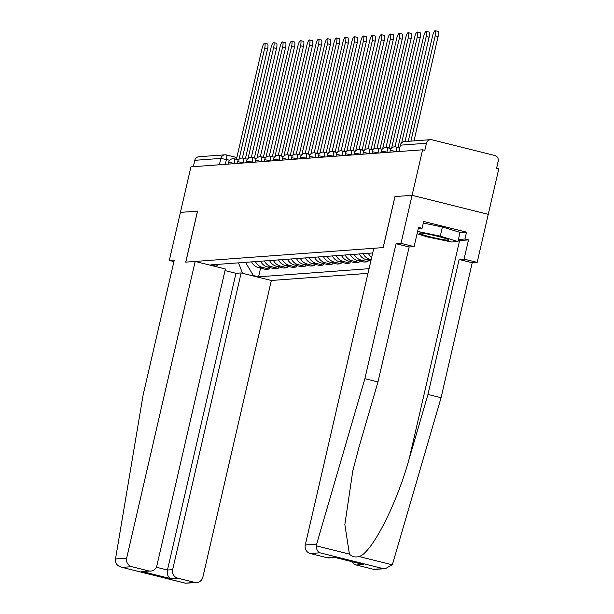 <?xml version="1.0" encoding="UTF-8"?>
<svg xmlns="http://www.w3.org/2000/svg" width="614" height="614" viewBox="0 0 614 614"><rect width="100%" height="100%" fill="white"/><g stroke="black" fill="none" stroke-linecap="round" stroke-linejoin="round"><path stroke-width="0.92" d="M385.423 568.648L375.315 569.393A7.061 6.846 -94.2 0 1 373.212 569.216L385.423 568.648L392.146 564.78L392.822 563.184L441.067 397.719L472.227 262.754L477.17 262.385L498.775 168.827L496.549 168.274L498.192 161.183A4.712 4.567 85.8 0 0 494.807 155.495L431.949 139.792A4.712 4.567 85.8 0 0 426.454 143.254L400.382 145.173L398.778 151.543M172.641 569.631A7.061 6.846 85.8 0 0 177.722 578.158L170.815 578.664C167.937 577.145 166.824 574.267 167.461 570.007L172.641 569.631L241.141 272.931L271.35 280.475L367.993 273.353M460.009 232.629L466.54 232.146L423.668 221.439L422.087 228.301L418.533 227.41L414.097 246.628L400.996 243.351L412.086 195.313L488.26 214.347L412.086 195.313L422.593 149.793L190.931 166.862L180.416 212.383L197.562 211.139M335.114 557.481L329.342 557.911A7.061 6.846 -94.2 0 1 327.239 557.727L310.362 553.513A7.061 6.846 -94.2 0 1 305.281 544.979L373.78 248.279L383.213 247.588L394.994 196.572L412.086 195.313L394.94 196.58L383.159 247.588L185.789 262.132L197.562 211.116L180.416 212.383L169.326 260.42L173.923 261.572M422.593 149.793L424.811 150.346L426.454 143.254M193.318 166.686L194.784 160.323A4.712 4.567 -94.2 0 1 198.882 156.739L224.947 154.82A4.712 4.567 85.8 0 0 220.856 158.404L194.784 160.323M251.625 261.879A10.829 10.499 85.8 0 0 258.617 267.65L265.386 269.346L269.185 269.062L262.408 267.374A10.829 10.499 -94.2 0 1 255.424 261.602M269.554 267.481L269.185 269.062M260.605 261.219A10.829 10.499 85.8 0 0 267.589 266.99L274.366 268.686L278.165 268.402L271.388 266.714A10.829 10.499 -94.2 0 1 264.404 260.942M278.526 266.821L278.165 268.402M269.577 260.559A10.829 10.499 85.8 0 0 276.569 266.33L283.338 268.026L287.137 267.742L280.368 266.054A10.829 10.499 -94.2 0 1 273.376 260.275M287.505 266.161L287.137 267.742M278.556 259.899A10.829 10.499 85.8 0 0 285.541 265.67L292.318 267.359L296.117 267.082L289.34 265.386A10.829 10.499 -94.2 0 1 282.356 259.615M296.478 265.494L296.117 267.082M287.536 259.238A10.829 10.499 85.8 0 0 294.52 265.01L301.297 266.699L305.089 266.422L298.32 264.726A10.829 10.499 -94.2 0 1 291.335 258.954M305.457 264.834L305.089 266.422M296.508 258.571A10.829 10.499 85.8 0 0 303.5 264.342L310.27 266.039L314.069 265.762L307.292 264.066A10.829 10.499 -94.2 0 1 300.307 258.294M314.437 264.173L314.069 265.762M305.488 257.911A10.829 10.499 85.8 0 0 312.472 263.682L319.249 265.378L323.048 265.094L316.271 263.406A10.829 10.499 -94.2 0 1 309.287 257.634M323.409 263.513L323.048 265.094M314.46 257.251A10.829 10.499 85.8 0 0 321.452 263.022L328.221 264.718L332.021 264.434L325.251 262.746A10.829 10.499 -94.2 0 1 318.259 256.974M332.389 262.853L332.021 264.434M323.44 256.591A10.829 10.499 85.8 0 0 330.424 262.362L337.201 264.058L341 263.774L334.223 262.086A10.829 10.499 -94.2 0 1 327.239 256.307M341.361 262.193L341 263.774M332.42 255.931A10.829 10.499 85.8 0 0 339.404 261.702L346.181 263.391L349.972 263.114L343.203 261.418A10.829 10.499 -94.2 0 1 336.211 255.647M350.341 261.526L349.972 263.114M341.392 255.27A10.829 10.499 85.8 0 0 348.384 261.042L355.153 262.731L358.952 262.454L352.175 260.758A10.829 10.499 -94.2 0 1 345.191 254.987M359.32 260.866L358.952 262.454M350.371 254.603A10.829 10.499 85.8 0 0 357.356 260.374L364.133 262.071L367.932 261.794L361.155 260.098A10.829 10.499 -94.2 0 1 354.171 254.326M368.293 260.206L367.932 261.794M359.343 253.943A10.829 10.499 85.8 0 0 366.335 259.714L370.879 260.85M371.148 259.691L370.135 259.438A10.829 10.499 -94.2 0 1 363.143 253.666M368.323 253.283A10.829 10.499 85.8 0 0 371.685 257.35M372.514 253.751A10.829 10.499 -94.2 0 1 372.122 253.006M214.601 266.299L216.036 266.192L219.075 264.281M372.698 252.96L210.817 264.887L216.036 266.192M245.5 262.332L253.352 275.517L258.571 276.822L369.068 268.679M253.352 275.517L251.917 275.617M260.574 268.141L258.571 276.822M242.545 273.276L238.501 262.846M264.634 43.264L267.52 43.985A5.419 1.266 104 0 1 267.527 49.143L264.642 48.422A5.419 1.266 -76 0 0 264.634 43.264A5.419 1.266 -76 0 0 261.994 48.613L236.536 158.88L235.277 159.087M239.944 158.627L239.184 158.681L264.642 48.422M242.384 158.059L267.527 49.143M195.168 261.441L126.668 558.141A7.061 6.846 85.8 0 0 131.749 566.668L148.626 570.89A7.061 6.846 85.8 0 0 156.877 565.686L225.376 268.986L195.168 261.441L185.727 262.14L197.508 211.124M131.749 566.668L122.163 567.374C118.065 566.384 115.747 564.143 115.225 560.666L143.116 395.025L174.276 260.06L169.326 260.42M177.722 578.158L194.6 582.371A7.061 6.846 85.8 0 0 202.85 577.175L271.35 280.475M156.332 567.229L167.461 570.007L235.96 273.307L225.008 270.574M235.96 273.307L241.141 272.931M150.729 571.066L141.719 571.396L148.626 570.89M185.021 583.077L121.526 567.236L185.405 583.2L194.6 582.371M196.703 582.556L185.405 583.2M305.281 544.979L316.64 544.142L316.356 545.846C316.348 549.361 317.545 551.687 319.94 552.807L310.362 553.513M414.097 246.628L409.147 246.989L377.986 381.962L359.244 446.24L352.781 470.953L344.853 524.579L349.412 554.104C352.045 556.768 355.268 557.573 359.083 556.522C371.647 553.222 396.59 504.57 409.216 458.727L427.958 394.449L459.118 259.476L464.069 259.116L468.505 239.897L459.587 240.558A26.486 1.972 13 0 1 458.174 240.55M377.986 381.962L364.885 378.684L396.045 243.72L400.996 243.351M316.64 544.142L364.885 378.684M409.147 246.989L396.045 243.72M373.212 569.216L356.335 564.995A7.061 6.846 -94.2 0 1 352.029 561.71M466.54 232.146L464.951 239.007L468.505 239.897M477.17 262.385L464.069 259.116M472.227 262.754L459.118 259.476M441.067 397.719L427.958 394.449M422.087 228.301L418.264 228.585M458.42 239.491L464.951 239.007M361.976 564.174L363.242 564.489L356.335 564.995M327.239 557.727L334.922 557.412M430.33 236.874A15.304 1.144 -167 0 0 448.888 239.867A15.304 1.144 -167 0 0 437.813 236.321A15.304 1.144 -167 0 0 419.324 233.044A15.304 1.144 -167 0 0 430.33 236.874M423.307 223.028L442.395 226.996L460.055 232.407L457.944 241.563L451.735 242.016L427.858 237.058L417.067 233.75M417.604 231.432L440.284 236.144L457.944 241.563M442.395 226.996L440.284 236.144M273.606 42.604L276.492 43.325A5.419 1.266 104 0 1 276.507 48.483L273.621 47.762A5.419 1.266 -76 0 0 273.606 42.604A5.419 1.266 -76 0 0 270.974 47.953L245.516 158.22L244.249 158.427M248.923 157.967L248.163 158.021L273.621 47.762M251.356 157.399L276.507 48.483M282.586 41.944L285.472 42.665A5.419 1.266 104 0 1 285.479 47.823L282.593 47.101A5.419 1.266 -76 0 0 282.586 41.944A5.419 1.266 -76 0 0 279.946 47.293L254.495 157.552L253.229 157.767M257.895 157.307L257.136 157.361L282.593 47.101M260.336 156.739L285.479 47.823M291.558 41.284L294.451 42.005A5.419 1.266 104 0 1 294.459 47.155L291.573 46.434A5.419 1.266 -76 0 0 291.558 41.284A5.419 1.266 -76 0 0 288.925 46.633L263.467 156.892L262.201 157.1M266.875 156.647L266.115 156.7L291.573 46.434M269.316 156.079L294.459 47.155M300.538 40.624L303.423 41.345A5.419 1.266 104 0 1 303.439 46.495L300.545 45.774A5.419 1.266 -76 0 0 300.538 40.624A5.419 1.266 -76 0 0 297.897 45.973L272.447 156.232L271.181 156.44M275.847 155.979L275.095 156.04L300.545 45.774M278.288 155.411L303.439 46.495M309.517 39.956L312.403 40.677A5.419 1.266 104 0 1 312.411 45.835L309.525 45.114A5.419 1.266 -76 0 0 309.517 39.956A5.419 1.266 -76 0 0 306.877 45.313L281.419 155.572L280.161 155.779M284.827 155.319L284.067 155.38L309.525 45.114M287.268 154.751L312.411 45.835M318.489 39.296L321.375 40.017A5.419 1.266 104 0 1 321.391 45.175L318.505 44.454A5.419 1.266 -76 0 0 318.489 39.296A5.419 1.266 -76 0 0 315.857 44.645L290.399 154.912L289.133 155.119M293.807 154.659L293.047 154.713L318.505 44.454M296.24 154.091L321.391 45.175M327.469 38.636L330.355 39.357A5.419 1.266 104 0 1 330.363 44.515L327.477 43.794A5.419 1.266 -76 0 0 327.469 38.636A5.419 1.266 -76 0 0 324.829 43.985L299.379 154.252L298.112 154.459M302.779 153.999L302.019 154.053L327.477 43.794M305.219 153.431L330.363 44.515M336.441 37.976L339.335 38.697A5.419 1.266 104 0 1 339.342 43.855L336.457 43.133A5.419 1.266 -76 0 0 336.441 37.976A5.419 1.266 -76 0 0 333.809 43.325L308.351 153.584L307.084 153.799M311.758 153.339L310.999 153.393L336.457 43.133M314.199 152.771L339.342 43.855M345.421 37.316L348.307 38.037A5.419 1.266 104 0 1 348.322 43.187L345.429 42.466A5.419 1.266 -76 0 0 345.421 37.316A5.419 1.266 -76 0 0 342.781 42.665L317.331 152.924L316.064 153.132M320.731 152.679L319.978 152.732L345.429 42.466M323.171 152.111L348.322 43.187M354.401 36.656L357.287 37.377A5.419 1.266 104 0 1 357.294 42.527L354.408 41.806A5.419 1.266 -76 0 0 354.401 36.656A5.419 1.266 -76 0 0 351.761 42.005L326.303 152.264L325.044 152.472M329.71 152.011L328.95 152.072L354.408 41.806M332.151 151.443L357.294 42.527M363.373 35.988L366.259 36.71A5.419 1.266 104 0 1 366.274 41.867L363.388 41.146A5.419 1.266 -76 0 0 363.373 35.988A5.419 1.266 -76 0 0 360.74 41.345L335.282 151.604L334.016 151.811M338.682 151.351L337.93 151.405L363.388 41.146M341.123 150.783L366.274 41.867M372.353 35.328L375.238 36.049A5.419 1.266 104 0 1 375.246 41.207L372.36 40.486A5.419 1.266 -76 0 0 372.353 35.328A5.419 1.266 -76 0 0 369.712 40.677L344.262 150.944L342.996 151.151M347.662 150.691L346.902 150.745L372.36 40.486M350.103 150.123L375.246 41.207M381.325 34.668L384.218 35.389A5.419 1.266 104 0 1 384.226 40.547L381.34 39.826A5.419 1.266 -76 0 0 381.325 34.668A5.419 1.266 -76 0 0 378.692 40.017L353.234 150.284L351.968 150.491M356.642 150.031L355.882 150.085L381.34 39.826M359.083 149.463L384.226 40.547M390.304 34.008L393.19 34.729A5.419 1.266 104 0 1 393.206 39.887L390.312 39.166A5.419 1.266 -76 0 0 390.304 34.008A5.419 1.266 -76 0 0 387.664 39.357L362.214 149.616L360.948 149.831M365.614 149.371L364.862 149.425L390.312 39.166M368.055 148.803L393.206 39.887M399.284 33.348L402.17 34.069A5.419 1.266 104 0 1 402.178 39.219L399.292 38.498A5.419 1.266 -76 0 0 399.284 33.348A5.419 1.266 -76 0 0 396.644 38.697L371.186 148.956L369.927 149.164M374.594 148.711L373.834 148.765L399.292 38.498M377.034 148.143L402.178 39.219M408.256 32.688L411.142 33.409A5.419 1.266 104 0 1 411.157 38.559L408.272 37.838A5.419 1.266 -76 0 0 408.256 32.688A5.419 1.266 -76 0 0 405.624 38.037L380.166 148.296L378.899 148.504M383.566 148.043L382.814 148.104L408.272 37.838M386.006 147.475L411.157 38.559M417.236 32.02L420.122 32.742A5.419 1.266 104 0 1 420.129 37.899L417.244 37.178A5.419 1.266 -76 0 0 417.236 32.02A5.419 1.266 -76 0 0 414.596 37.377L389.138 147.636L387.879 147.844M392.546 147.383L391.786 147.437L417.244 37.178M394.986 146.815L420.129 37.899M426.208 31.36L429.094 32.081A5.419 1.266 104 0 1 429.109 37.239L426.223 36.518A5.419 1.266 -76 0 0 426.208 31.36A5.419 1.266 -76 0 0 423.576 36.71L398.118 146.976L396.851 147.183M401.686 142.77L426.223 36.518M405.025 141.55L429.109 37.239M435.188 30.7L438.074 31.421A5.419 1.266 104 0 1 438.081 36.579L435.196 35.858A5.419 1.266 -76 0 0 435.188 30.7A5.419 1.266 -76 0 0 432.548 36.049L408.249 141.312M410.896 141.12L435.196 35.858M414.005 140.89L438.081 36.579M396.928 151.681L390.351 150.415L389.806 152.211M387.948 152.341L381.378 151.075L380.826 152.871M378.976 153.009L372.399 151.735L371.854 153.531M369.996 153.669L363.419 152.395L362.874 154.191M361.024 154.329L354.447 153.055L353.894 154.851M352.045 154.989L345.467 153.715L344.922 155.511M343.065 155.649L336.495 154.383L335.942 156.179M334.093 156.309L327.515 155.043L326.97 156.839M325.113 156.977L318.536 155.703L317.991 157.499M316.141 157.637L309.563 156.363L309.011 158.159M307.161 158.297L300.584 157.023L300.039 158.819M298.181 158.957L291.612 157.691L291.059 159.479M289.209 159.617L282.632 158.351L282.087 160.147M280.23 160.277L273.652 159.011L273.107 160.807M271.258 160.945L264.68 159.671L264.127 161.467M262.278 161.605L255.7 160.331L255.155 162.127M253.298 162.265L246.728 160.991L246.176 162.787M244.326 162.925L237.748 161.659L237.204 163.447M235.346 163.585L228.776 162.319L228.224 164.115M229.736 160.254L220.856 158.404L219.382 164.759M225.315 164.329L226.443 159.425A4.712 1.098 104 0 0 226.436 154.943A4.712 4.712 0 0 0 224.947 154.82A4.712 4.567 85.8 0 1 226.351 154.935A4.712 1.098 104 0 1 226.436 154.943L236.843 157.545M226.512 154.981L236.843 157.56M395.869 151.758L395.946 151.435A4.712 1.098 -76 0 0 395.938 146.953A4.712 1.098 -76 0 0 395.853 146.946M386.897 152.425L386.966 152.095A4.712 1.098 -76 0 0 386.958 147.613A4.712 1.098 -76 0 0 386.874 147.606M377.917 153.086L377.994 152.763A4.712 1.098 -76 0 0 377.986 148.273A4.712 1.098 -76 0 0 377.894 148.266M368.937 153.746L369.014 153.423A4.712 1.098 -76 0 0 369.006 148.941A4.712 1.098 -76 0 0 368.922 148.933M359.965 154.406L360.042 154.083A4.712 1.098 -76 0 0 360.027 149.601A4.712 1.098 -76 0 0 359.942 149.593M350.985 155.066L351.062 154.743A4.712 1.098 -76 0 0 351.054 150.261A4.712 1.098 -76 0 0 350.97 150.253M342.013 155.726L342.082 155.403A4.712 1.098 -76 0 0 342.075 150.921A4.712 1.098 -76 0 0 341.99 150.914M333.034 156.393L333.11 156.063A4.712 1.098 -76 0 0 333.103 151.581A4.712 1.098 -76 0 0 333.011 151.574M324.054 157.054L324.131 156.731A4.712 1.098 -76 0 0 324.123 152.241A4.712 1.098 -76 0 0 324.038 152.234M315.082 157.714L315.159 157.391A4.712 1.098 -76 0 0 315.143 152.909A4.712 1.098 -76 0 0 315.059 152.901M306.102 158.374L306.179 158.051A4.712 1.098 -76 0 0 306.171 153.569A4.712 1.098 -76 0 0 306.087 153.561M297.13 159.034L297.199 158.711A4.712 1.098 -76 0 0 297.191 154.229A4.712 1.098 -76 0 0 297.107 154.221M288.15 159.694L288.227 159.371A4.712 1.098 -76 0 0 288.219 154.889A4.712 1.098 -76 0 0 288.127 154.881M279.17 160.361L279.247 160.031A4.712 1.098 -76 0 0 279.24 155.549A4.712 1.098 -76 0 0 279.155 155.542M270.198 161.022L270.275 160.699A4.712 1.098 -76 0 0 270.26 156.209A4.712 1.098 -76 0 0 270.175 156.209M261.219 161.682L261.295 161.359A4.712 1.098 -76 0 0 261.288 156.877A4.712 1.098 -76 0 0 261.203 156.869M252.247 162.342L252.316 162.019A4.712 1.098 -76 0 0 252.308 157.537A4.712 1.098 -76 0 0 252.224 157.529M243.267 163.002L243.344 162.679A4.712 1.098 -76 0 0 243.336 158.197A4.712 1.098 -76 0 0 243.251 158.189M234.295 163.662L234.364 163.339A4.712 1.098 -76 0 0 234.356 158.857A4.712 1.098 -76 0 0 234.272 158.849M370.135 259.438L366.335 259.714M361.155 260.098L357.356 260.374M352.175 260.758L348.384 261.042M343.203 261.418L339.404 261.702M334.223 262.086L330.424 262.362M325.251 262.746L321.452 263.022M316.271 263.406L312.472 263.682M307.292 264.066L303.5 264.342M298.32 264.726L294.52 265.01M289.34 265.386L285.541 265.67M280.368 266.054L276.569 266.33M271.388 266.714L267.589 266.99M262.408 267.374L258.617 267.65M398.916 151.535L400.382 145.173A4.712 4.567 85.8 0 1 404.48 141.588A4.712 4.712 0 0 0 400.236 145.226M170.815 578.664L141.719 571.396M115.309 558.978L126.668 558.141M316.356 545.846L349.412 554.104M359.083 556.522L392.146 564.78M382.791 568.51L319.94 552.807M334.146 557.22L363.242 564.489M459.587 240.558L409.216 458.727M238.47 159.886L234.356 158.857A4.712 4.712 0 0 0 228.631 162.365M247.442 159.226L243.336 158.197A4.712 4.712 0 0 0 237.603 161.705M256.422 158.565L252.308 157.537A4.712 4.712 0 0 0 246.582 161.045M265.394 157.898L261.288 156.877A4.712 4.712 0 0 0 255.554 160.384M274.374 157.238L270.26 156.209A4.712 4.712 0 0 0 264.534 159.724M283.346 156.578L279.24 155.549A4.712 4.712 0 0 0 273.506 159.057M292.325 155.918L288.219 154.889A4.712 4.712 0 0 0 282.486 158.397M301.305 155.258L297.191 154.229A4.712 4.712 0 0 0 291.466 157.737M310.277 154.598L306.171 153.569A4.712 4.712 0 0 0 300.438 157.077M319.257 153.93L315.143 152.909A4.712 4.712 0 0 0 309.418 156.417M328.229 153.27L324.123 152.241A4.712 4.712 0 0 0 318.39 155.756M337.209 152.61L333.103 151.581A4.712 4.712 0 0 0 327.369 155.089M346.189 151.95L342.075 150.921A4.712 4.712 0 0 0 336.349 154.429M355.161 151.29L351.054 150.261A4.712 4.712 0 0 0 345.321 153.769M364.14 150.63L360.027 149.601A4.712 4.712 0 0 0 354.301 153.109M373.112 149.962L369.006 148.941A4.712 4.712 0 0 0 363.273 152.449M382.092 149.302L377.986 148.273A4.712 4.712 0 0 0 372.253 151.788M391.072 148.642L386.958 147.613A4.712 4.712 0 0 0 381.233 151.121M399.63 147.874L395.938 146.953A4.712 4.712 0 0 0 390.205 150.461M404.48 141.588L430.544 139.67M334.53 557.335L362.598 564.35"/></g></svg>

